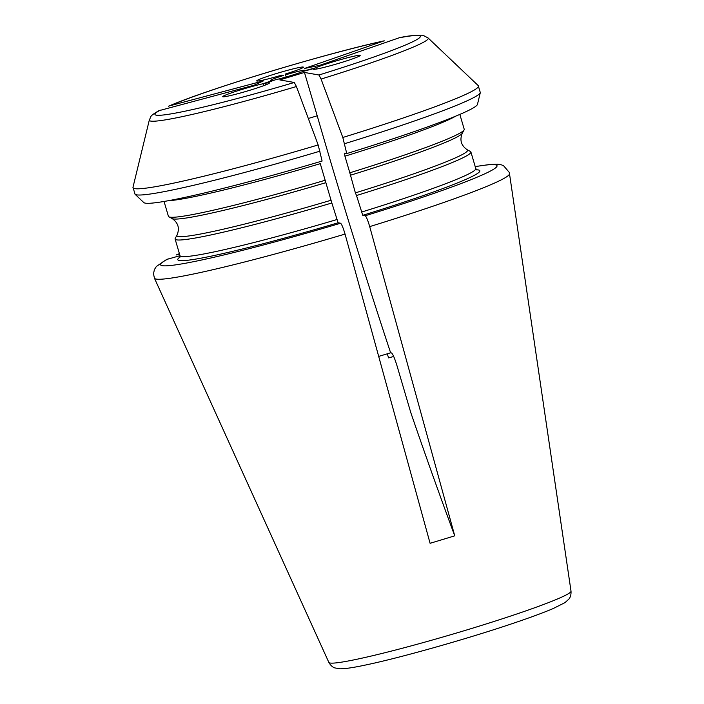 <?xml version="1.0" encoding="UTF-8"?>
<svg xmlns="http://www.w3.org/2000/svg" width="704" height="704" viewBox="0 0 704 704"><rect width="100%" height="100%" fill="white"/><g stroke="black" fill="none" stroke-linecap="round" stroke-linejoin="round"><path stroke-width="1.06" d="M384.27 40.823C325.459 53.539 206.404 89.575 168.582 106.198L169.514 105.873A138.345 8.686 163.6 0 1 383.706 40.99L384.278 40.823M179.511 253.994L176.343 254.945L179.406 253.634M459.844 114.409L464.218 129.254A154.167 9.68 163.6 0 1 464.094 129.923A154.167 9.68 163.6 0 1 349.818 172.797L355.379 192.878A151.483 9.513 163.6 0 0 467.113 149.679L470.439 151.483A154.167 9.68 163.6 0 1 470.906 151.985A154.167 9.68 163.6 0 1 356.506 195.518L362.754 215.31L365.244 215.75C366.388 216.788 367.875 220.405 369.706 226.609L454.74 535.832A811.422 101.499 73.1 0 1 410.81 412.676L396.986 365.702C394.662 358.23 392.832 353.98 391.512 352.95L390.623 352.801A811.422 101.499 73.1 0 1 317.214 115.79L304.454 72.442L279.796 79.913L294.307 82.474L296.419 86.53A145.367 9.126 -16.4 0 1 149.336 119.97C151.386 116.442 148.658 116.653 158.84 110.722L254.109 85.219L263.34 80.934L169.514 105.873M304.454 72.442L318.965 75.002L321.077 79.059L342.813 137.474L346.764 153.569L344.467 153.164L344.934 156.191L349.818 172.797M383.706 40.99L304.392 68.499L319.818 65.314L399.133 37.805A138.345 8.686 163.6 0 1 318.965 75.002M314.512 68.385A24.341 1.531 -16.4 0 0 313.474 69.186A24.341 1.531 -16.4 0 0 337.26 63.774A24.341 1.531 -16.4 0 0 360.175 55.44A24.341 1.531 -16.4 0 0 341.933 59.259A24.341 1.531 -16.4 0 0 315.894 67.742L304.154 70.858A17.855 1.118 163.6 0 0 304.762 70.418A17.855 1.118 163.6 0 0 287.126 74.369L285.314 74.052A24.341 1.531 -16.4 0 0 303.398 67.17A24.341 1.531 -16.4 0 0 279.611 72.574A24.341 1.531 -16.4 0 0 256.696 80.916A24.341 1.531 -16.4 0 0 281.618 75.17L283.43 75.486A17.855 1.118 163.6 0 0 270.582 80.485A17.855 1.118 163.6 0 0 273.126 80.256L263.208 83.697A24.341 1.531 -16.4 0 0 237.345 90.886A24.341 1.531 -16.4 0 0 222.728 96.677A24.341 1.531 -16.4 0 0 246.514 91.265A24.341 1.531 -16.4 0 0 269.43 82.931A24.341 1.531 -16.4 0 0 265.522 83.222L275.44 79.781A17.855 1.118 163.6 0 0 302.773 71.5L314.512 68.385L314.776 69.3M296.419 86.53L318.164 144.945L322.106 161.04A174.029 10.93 163.6 0 1 143.792 202.558L135.045 194.242A180.074 11.308 163.6 0 0 319.994 151.158M168.608 200.658A154.167 9.68 -16.4 0 0 320.276 163.662L325.16 180.259A154.167 9.68 163.6 0 1 168.881 216.806A154.167 9.68 163.6 0 1 168.423 216.313L164.05 201.467M325.16 180.259L331.848 202.99A154.167 9.68 163.6 0 1 175.111 239.034A154.167 9.68 163.6 0 1 175.226 238.366L177.047 235.048C179.819 228.281 178.209 222.807 172.216 218.618L168.881 216.806M331.848 202.99L338.105 222.781L340.595 223.221C341.73 224.259 343.218 227.876 345.048 234.08L430.091 543.303L454.74 535.832M180.013 255.693L166.654 259.459M321.077 79.059A145.367 9.126 -16.4 0 0 428.058 37.937L423.474 35.526L421.467 35.2C414.841 35.13 407.642 35.93 399.881 37.602L399.133 37.805M428.058 37.937L478.254 85.624L480.313 92.629L477.47 104.35A174.029 10.93 163.6 0 1 346.764 153.569M355.379 192.878L356.506 195.518M316.29 69.089L315.894 67.742M390.623 352.801L378.69 356.409M265.98 84.806L265.522 83.222M263.78 85.659L263.208 83.697M286.176 76.982L285.314 74.052M393.686 356.479A81.145 5.095 163.6 0 0 388.573 357.896A12.98 2.719 74.4 0 0 387.209 353.83M317.214 115.79L308.317 118.483M177.505 254.531A175.428 11.018 163.6 0 1 179.423 253.704M294.307 82.474A138.345 8.686 163.6 0 1 160.292 110.158M318.164 144.945A180.074 11.308 163.6 0 1 132.986 187.246L135.045 194.242M325.547 182.767A151.483 9.513 163.6 0 1 172.216 218.618M330.722 200.35A151.483 9.513 163.6 0 1 177.047 235.048M336.741 219.595A154.167 9.68 163.6 0 1 179.995 255.64L175.111 239.034M338.105 222.781A157.414 9.882 163.6 0 1 180.004 257.066M340.595 223.221A175.428 11.018 163.6 0 1 168.274 258.817M345.048 234.08A185.064 11.625 163.6 0 1 154.431 278.194L153.498 273.803L154.396 269.579L156.358 266.482L166.646 259.442M154.431 278.194L328.847 662.411A126.227 7.929 163.6 0 0 354.816 659.692A126.227 7.929 163.6 0 0 490.151 622.706A126.227 7.929 163.6 0 0 571.014 591.14L509.494 173.686A185.064 11.625 163.6 0 1 369.706 226.609M475.218 166.654A175.428 11.018 163.6 0 1 365.244 215.75M476.555 169.787A157.414 9.882 163.6 0 1 362.754 215.31M478.254 85.624A180.074 11.308 163.6 0 1 342.813 137.474M480.313 92.629A180.074 11.308 163.6 0 1 344.643 143.686M477.013 170.078L475.79 168.582A154.167 9.68 163.6 0 1 361.39 212.124M467.113 149.679C461.12 145.49 459.501 140.017 462.273 133.25A151.483 9.513 163.6 0 1 350.205 175.305M344.934 156.191A154.167 9.68 -16.4 0 0 455.576 116.204M149.336 119.97L132.986 187.246M179.775 257.558L179.995 255.64M509.494 173.686L509.186 172.295L503.518 165.66L501.574 164.903L497.825 164.243L490.09 164.446L475.2 166.575M470.906 151.985L475.79 168.582M462.273 133.25L464.094 129.923M571.014 591.14C571.349 596.974 568.665 599.28 568.946 599.034L564.978 602.633L553.203 608.546C543.638 612.621 530.27 617.549 513.128 623.33C466.418 639.162 397.874 658.478 363.669 665.412C352.95 667.674 345.11 668.8 340.146 668.8L334.875 667.929C335.236 667.99 331.734 667.498 328.847 662.411"/></g></svg>
